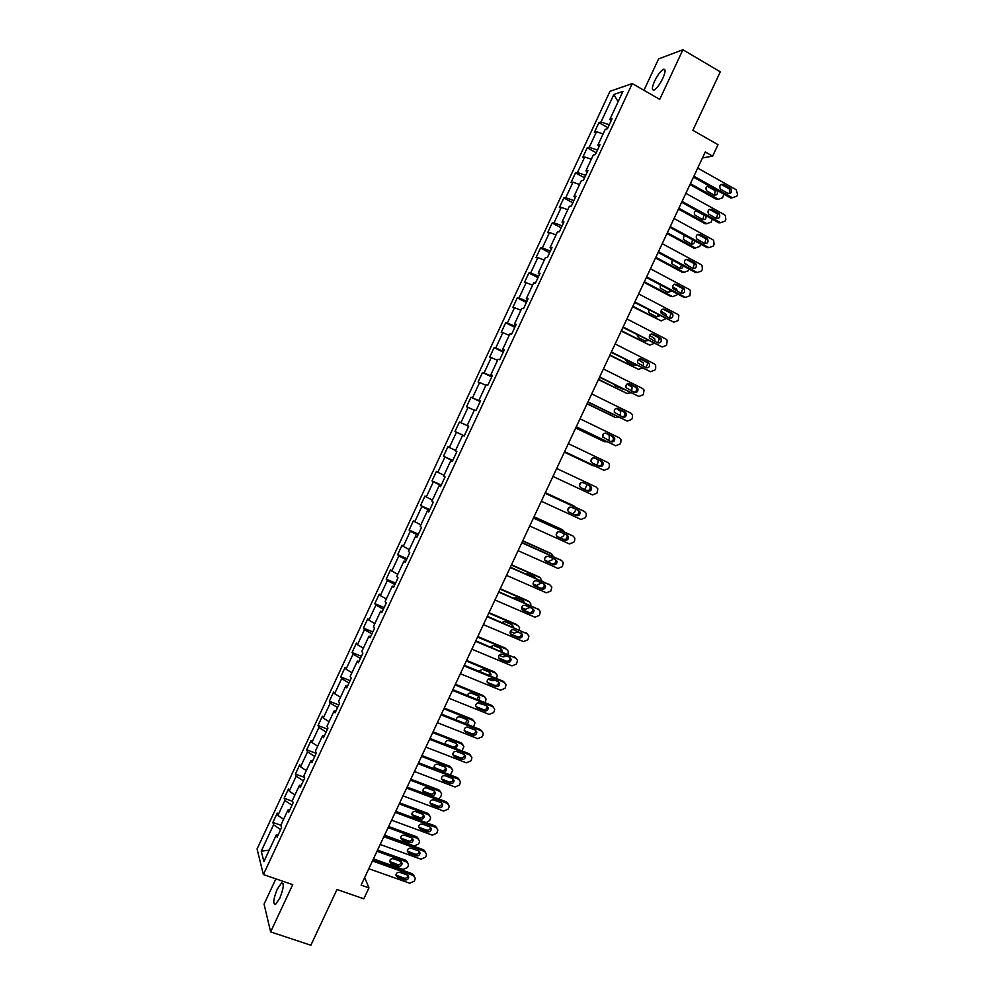 <?xml version="1.0" encoding="UTF-8"?>
<svg xmlns="http://www.w3.org/2000/svg" width="995" height="995" viewBox="0 0 995 995"><rect width="100%" height="100%" fill="white"/><g stroke="black" fill="none" stroke-linecap="round" stroke-linejoin="round"><path stroke-width="1.49" d="M279.732 898.336C283.687 888.348 284.296 883.224 281.56 882.951L277.294 889.082C273.351 899.007 272.742 904.132 275.491 904.467L279.732 898.336M662.844 78.282C665.643 71.752 665.817 68.779 663.342 69.351C660.543 71.08 657.633 74.986 654.623 81.068C651.812 87.572 651.65 90.545 654.125 89.985C656.899 88.294 659.809 84.388 662.844 78.282M275.864 878.846L264.061 904.132L270.628 931.892L310.863 945.25L336.994 889.505L363.822 898.808L368.958 887.876L364.692 877.49M609.985 91.329L257.058 848.971L263.376 874.555L632.26 83.568L609.985 91.329M632.26 83.568L659.735 99.363L682.918 49.75L658.603 58.904L643.952 90.296M682.918 49.75L720.293 71.827L692.868 130.32L718.017 144.698L712.644 156.128L705.281 151.949L361.11 885.127L368.958 887.876M278.314 834.581L276.411 834.705L277.12 837.156L281.56 827.616L280.839 825.216L287.928 810.017L288.674 812.355L293.127 802.803L292.356 800.515L299.458 785.291L300.254 787.518L304.719 777.966L303.898 775.764L311 760.528L311.845 762.655L316.31 753.078L315.44 750.989L322.567 735.715L323.462 737.743L327.94 728.153L327.019 726.176L334.146 710.878L335.091 712.806L339.569 703.204L338.599 701.326L345.738 686.003L346.745 687.819L351.223 678.204L350.203 676.426L357.354 661.103L358.399 662.807L362.901 653.168L361.819 651.501L368.983 636.153L370.09 637.745L374.58 628.106L373.461 626.539L380.625 611.166L381.781 612.659L386.284 602.995L385.115 601.54L392.291 586.142L393.498 587.535L398.012 577.859L396.781 576.515L403.982 561.08L405.239 562.362L409.753 552.673L408.472 551.441L415.674 535.994L416.98 537.163L421.507 527.462L420.176 526.33L427.39 510.858L428.758 511.915L433.285 502.201L431.905 501.181L439.131 485.684L440.536 486.642L445.076 476.916L443.646 475.996L450.884 460.474L452.339 461.332L456.892 451.581L455.399 450.772L462.65 435.238L464.167 435.972L468.72 426.208L467.177 425.512L474.428 409.952L476.008 410.587L480.56 400.798L478.968 400.214L486.244 384.63L487.861 385.152L492.425 375.364L490.784 374.879L498.06 359.27L499.739 359.68L504.303 349.879L502.612 349.506L509.9 333.872L511.629 334.183L516.206 324.358L514.452 324.096L521.753 308.438L523.532 308.637L528.121 298.798L526.318 298.649L533.631 282.966L535.459 283.053L540.061 273.202L538.208 273.165L545.521 257.456L547.412 257.431L552.014 247.568L550.098 247.643L557.436 231.91L559.377 231.773L563.978 221.897L562.013 222.084L569.364 206.326L571.354 206.077L575.968 196.177L573.953 196.475L581.304 180.704L583.356 180.344L587.97 170.431L585.906 170.841L593.269 155.046L595.371 154.561L599.997 144.636L597.871 145.158L605.246 129.338L607.41 128.753L612.037 118.815L609.86 119.45L622.945 91.378L613.853 94.463L618.106 101.764M276.411 834.705L263.886 861.57L261.25 851.16L273.563 824.755L272.891 822.417L280.851 825.265M613.853 94.463L601.005 122.037L598.928 122.634L594.413 132.31L596.478 131.75L589.239 147.285L587.212 147.782L582.709 157.446L584.712 156.986L577.486 172.508L575.508 172.894L571.018 182.545L572.971 182.197L565.757 197.682L563.829 197.968L559.339 207.607L561.242 207.358L554.041 222.83L552.163 223.004L547.685 232.631L549.538 232.494L542.337 247.942L540.509 248.004L536.044 257.618L537.847 257.581L530.658 273.016L528.88 272.978L524.415 282.568L526.168 282.642L518.992 298.04L517.263 297.903L512.811 307.48L514.514 307.666L507.338 323.039L505.671 322.79L501.219 332.355L502.861 332.653L495.709 348.001L494.092 347.653L489.639 357.205L491.244 357.591L484.092 372.926L482.525 372.466L478.085 382.005L479.64 382.503L472.501 397.813L470.983 397.254L466.543 406.781L468.048 407.378L460.921 422.664L459.454 422.004L455.013 431.507L456.469 432.216L449.354 447.489L447.937 446.718L443.509 456.207L444.914 457.016L437.812 472.264L436.444 471.394L432.017 480.871L433.372 481.779L426.283 497.002L424.964 496.032L420.549 505.497L421.855 506.517L414.766 521.716L413.497 520.634L409.094 530.086L410.338 531.206L403.273 546.392L402.042 545.198L397.652 554.638L398.858 555.869L391.794 571.018L390.612 569.737L386.222 579.165L387.378 580.483L380.326 595.619L379.207 594.226L374.816 603.642L375.923 605.072L368.884 620.183L367.802 618.691L363.424 628.094L364.481 629.624L357.454 644.71L356.421 643.118L352.056 652.509L353.063 654.138L346.036 669.212L345.066 667.508L340.7 676.886L341.658 678.615L334.643 693.664L333.711 691.873L329.357 701.226L330.265 703.067L323.263 718.091L322.38 716.189L318.027 725.529L318.885 727.469L311.895 742.481L311.062 740.479L306.721 749.807L307.53 751.847L300.552 766.822L299.769 764.732L295.428 774.048L296.187 776.187L289.222 791.149L288.488 788.948L284.147 798.251L284.868 800.49L277.903 815.427L277.219 813.126L272.891 822.417M289.806 809.942L287.928 810.017M277.903 815.427L283.6 819.283M284.868 800.49L291.995 805.254M301.311 785.266L299.458 785.291M289.222 791.149L294.955 794.943M296.187 776.187L303.351 780.876M312.828 760.553L311 760.528M300.552 766.822L306.311 770.565M307.53 751.847L314.743 756.461M324.37 735.803L322.567 735.715M311.895 742.481L317.691 746.163M318.885 727.469L326.136 732.009M335.924 711.015L334.146 710.878M323.263 718.091L329.096 721.711M330.265 703.067L337.554 707.532M347.504 686.189L345.738 686.003M334.643 693.664L340.501 697.234M341.658 678.615L348.984 683.018M359.096 661.327L357.354 661.103M346.036 669.212L351.931 672.719M353.063 654.138L360.426 658.466M370.7 636.439L368.983 636.153M357.454 644.71L363.386 648.168M364.481 629.624L371.894 633.877M382.329 611.502L380.625 611.166M368.884 620.183L374.841 623.579M375.923 605.072L383.373 609.251M393.97 586.528L392.291 586.142M380.326 595.619L386.321 598.953M387.378 580.483L394.878 584.587M405.624 561.528L403.982 561.08M391.794 571.018L397.826 574.289M398.858 555.869L406.383 559.886M417.303 536.479L415.674 535.994M403.273 546.392L409.331 549.601M410.338 531.206L417.925 535.161M428.994 511.405L427.39 510.858M414.766 521.716L420.86 524.862M421.855 506.517L429.467 510.385M440.71 486.281L439.131 485.684M426.283 497.002L432.415 500.099M433.372 481.779L441.034 485.585M452.439 461.133L450.884 460.474M437.812 472.264L443.969 475.287M444.914 457.016L452.613 460.747M464.18 435.934L462.65 435.238M449.354 447.489L455.548 450.449M456.469 432.216L464.217 435.872M468.707 426.233L467.177 425.512M460.921 422.664L468.682 426.283M468.048 407.378L474.292 410.251M480.473 400.997L478.968 400.214M472.501 397.813L480.299 401.358M479.64 382.503L485.921 385.314M492.264 375.712L490.784 374.879M484.092 372.926L491.94 376.396M491.244 357.591L497.562 360.339M504.067 350.389L502.612 349.506M495.709 348.001L503.594 351.397M502.861 332.653L509.216 335.327M515.883 325.042L514.452 324.096M507.338 323.039L515.273 326.36M514.514 307.666L520.895 310.291M527.723 299.644L526.318 298.649M518.992 298.04L526.964 301.286M526.168 282.642L532.586 285.204M539.588 274.21L538.208 273.165M530.658 273.016L538.668 276.175M537.847 257.581L544.302 260.081M551.466 248.738L550.098 247.643M542.337 247.942L550.397 251.026M549.538 232.494L556.031 234.932M563.357 223.228L562.013 222.084M554.041 222.83L562.138 225.84M561.242 207.358L567.772 209.734M575.259 197.682L573.953 196.475M565.757 197.682L573.904 200.617M572.971 182.197L579.538 184.51M587.199 172.098L585.906 170.841M577.486 172.508L585.682 175.356M584.712 156.986L591.316 159.237M599.139 146.476L597.871 145.158M589.239 147.285L597.473 150.058M596.478 131.75L603.107 133.939M611.104 120.818L609.86 119.45M601.005 122.037L609.288 124.723M270.628 931.892L292.704 884.654L263.376 874.555M702.445 157.969L712.644 156.128M261.25 851.16L269.222 850.128M273.563 824.755L280.64 829.594M598.928 122.634L607.908 127.671M587.212 147.782L596.216 152.757M575.508 172.894L584.538 177.806M563.829 197.968L572.871 202.831M552.163 223.004L561.217 227.805M540.509 248.004L549.588 252.742M528.88 272.978L537.984 277.655M517.263 297.903L526.392 302.517M505.671 322.79L514.813 327.355M494.092 347.653L503.246 352.155M482.525 372.466L491.704 376.918M470.983 397.254L480.175 401.632M455.013 431.507L464.242 435.81M459.454 422.004L468.657 426.333M443.509 456.207L452.75 460.449M432.017 480.871L441.282 485.062M420.549 505.497L429.828 509.627M409.094 530.086L418.385 534.153M397.652 554.638L406.967 558.655M386.222 579.165L395.562 583.12M374.816 603.642L384.169 607.547M363.424 628.094L372.802 631.937M352.056 652.509L361.434 656.29M340.7 676.886L350.103 680.617M329.357 701.226L338.773 704.908M318.027 725.529L327.467 729.161M306.721 749.807L316.174 753.377M295.428 774.048L304.507 777.406M284.147 798.251L292.63 801.336M697.706 168.08L736.2 189.746L737.569 194.572L736.81 196.164L732.432 197.756L693.901 176.177M693.453 177.135L730.641 197.955L732.432 197.756M730.342 188.279L730.964 188.776C732.27 192.147 731.25 193.689 727.93 193.416L720.343 189C719.086 185.617 720.106 184.087 723.415 184.386L730.342 188.279L728.551 188.503L729.173 188.988C730.367 190.791 730.131 192.333 728.452 193.627M721.064 184.386L728.551 188.503M689.958 184.572L716.649 199.46L718.365 199.274L690.393 183.665M714.485 195.244L715.206 190.704L707.234 186.202M716.313 190.008L709.51 186.214C706.263 185.916 705.268 187.421 706.512 190.717L713.95 195.032C717.208 195.306 718.203 193.789 716.922 190.493L714.597 190.219M718.365 199.274L722.656 197.719L723.726 194.087M685.854 193.316L724.447 214.721L725.318 215.442L725.815 219.522L725.069 221.114L720.678 222.718L682.06 201.4M681.65 202.271L718.925 222.843L720.678 222.718M718.577 213.291L719.298 213.875C720.455 217.208 719.41 218.726 716.164 218.415L708.465 213.95C707.346 210.604 708.39 209.112 711.636 209.435L718.577 213.291L716.823 213.44L717.532 214.024L716.611 218.601M709.385 209.385L716.823 213.44M674.025 218.514L712.706 239.658L713.689 240.504L714.087 244.434L713.328 246.026L708.938 247.643L670.244 226.586M669.871 227.382L707.221 247.693L708.938 247.643M706.823 238.253L707.632 238.949C708.664 242.233 707.594 243.713 704.41 243.377L696.612 238.85C695.617 235.566 696.699 234.099 699.871 234.459L706.823 238.253L705.107 238.327L705.903 239.024L704.783 243.539M697.744 234.36L705.107 238.327M678.453 209.074L705.206 223.788L706.898 223.664L678.851 208.241M702.93 219.659L703.838 215.169L695.828 210.629M696.438 210.43C694.286 211.363 693.776 212.918 694.908 215.094L702.458 219.46C705.219 219.957 706.375 218.689 705.928 215.666M706.898 223.664L711.189 222.096L712.271 219.174M666.973 233.539L693.789 248.078L695.43 248.029L667.322 232.793M696.637 238.887L700.02 240.977M691.376 244.024L692.582 239.733M684.187 235.168L683.341 239.434L690.99 243.85C693.291 244.459 694.522 243.464 694.697 240.877M695.43 248.029L699.734 246.449L700.716 244.161M662.21 243.675L700.977 264.558L702.06 265.528L702.37 269.309L701.612 270.901L697.221 272.53L658.429 251.735M658.093 252.444L695.542 272.518L697.221 272.53M695.095 263.19L695.978 263.986C696.886 267.22 695.791 268.662 692.682 268.302L684.796 263.725C683.913 260.491 685.02 259.061 688.117 259.434L695.095 263.19L693.403 263.19L694.286 263.986L692.968 268.439M686.115 259.297L693.403 263.19M650.419 268.799L689.274 289.433L690.443 290.515L689.921 295.739L685.518 297.393L646.638 276.846M646.352 277.481L683.864 297.294L685.518 297.393M683.366 288.09L684.324 288.973C685.132 292.157 684.013 293.575 680.966 293.189L672.993 288.562C672.222 285.378 673.354 283.985 676.376 284.383L683.366 288.09L681.724 288.028L682.669 288.911L681.165 293.289M674.51 284.209L681.724 288.028M638.641 293.898L677.583 314.258L678.839 315.452L678.242 320.539L673.839 322.206L634.872 301.933M634.611 302.48L673.839 322.206M671.675 312.952L672.695 313.935C673.391 317.069 672.259 318.437 669.274 318.052L661.215 313.375C660.543 310.241 661.7 308.885 664.66 309.296L671.675 312.952L670.058 312.816L671.078 313.786L669.374 318.089M662.919 309.097L670.058 312.816M655.506 257.979L682.371 272.332L683.988 272.356L655.817 257.295M684.373 262.804L689.187 266.424M679.834 268.351L681.587 265.043M672.172 259.993L671.787 263.75L679.535 268.215C681.475 268.837 682.719 268.078 683.254 265.926M683.988 272.356L688.291 270.752L689.087 269.06M644.051 282.369L670.978 296.56L672.558 296.647L644.337 281.772M672.558 286.921L676.227 288.861L677.943 291.597M668.304 292.642L670.244 290.105M660.319 284.856L660.27 288.015L668.093 292.542L671.7 290.863M672.558 296.647L676.861 295.03L677.408 293.886M632.609 306.734L661.153 320.9L632.857 306.211M660.941 311.112L666.041 314.296L666.513 316.609M656.787 316.895L658.727 315.017M648.603 309.756L648.765 312.268L649.797 313.263L656.663 316.833L660.033 315.701M661.153 320.9L665.742 318.674M626.887 318.947L665.904 339.046L667.235 340.352L666.575 345.315L662.172 346.994L623.119 326.969M622.895 327.442L662.172 346.994M659.983 337.778L661.066 338.847C661.675 341.932 660.518 343.263 657.596 342.865L649.461 338.151C648.889 335.079 650.058 333.748 652.969 334.158L659.983 337.778L658.404 337.566L659.486 338.636L657.583 342.865M651.364 333.947L658.404 337.566M621.191 331.061L649.747 345.128L621.402 330.626M649.499 335.352L654.71 338.648L654.959 341.521M637.011 334.668L638.38 337.566L645.257 341.086L647.073 339.83M645.257 341.086L648.28 340.452M649.747 345.128L654.101 343.424M615.134 343.959L654.25 363.809L655.655 365.215L655.68 368.461L654.934 370.04L650.519 371.732L611.378 351.969M611.204 352.354L650.519 371.732M648.317 362.566L649.449 363.722C649.971 366.745 648.79 368.063 645.929 367.652L637.733 362.889C637.248 359.867 638.429 358.573 641.278 358.996L648.317 362.566L646.775 362.279L647.907 363.436L645.817 367.59M639.822 358.76L646.775 362.279M609.786 355.364L638.38 369.307L609.96 354.991M638.218 359.63L643.392 362.939L643.317 366.334M633.778 365.264L635.283 364.518M625.556 359.605L626.974 361.832L633.865 365.314L636.427 365.09M638.38 369.307L642.434 368.125M603.418 368.946L642.608 388.523L644.063 390.04L643.305 394.729L638.889 396.445L599.662 376.943M599.512 377.242L638.889 396.445M636.663 387.316L637.845 388.56C638.28 391.532 637.098 392.814 634.275 392.391L626.017 387.602C625.619 384.63 626.825 383.373 629.611 383.796L636.663 387.316L635.158 386.968L636.34 388.199C636.912 390.363 636.141 391.731 634.039 392.279M628.318 383.548L635.158 386.968M598.405 379.617L627.012 393.46L598.542 379.331M627.111 383.958L632.086 387.204L631.663 391.097M622.285 389.393L623.343 389.082M614.313 384.605L615.582 386.072L624.387 389.617M626.104 387.789L625.905 385.587M627.012 393.46L630.693 392.739M591.702 393.883L630.992 413.211L632.497 414.828L632.434 417.813L631.688 419.392L627.273 421.121L587.958 401.868M587.846 402.092L627.273 421.121M625.034 412.042L626.253 413.348C626.614 416.271 625.42 417.527 622.646 417.104L614.338 412.278C614.014 409.368 615.221 408.124 617.97 408.559L625.034 412.042L623.554 411.619L624.773 412.925C625.283 415.164 624.437 416.495 622.261 416.917M616.838 408.311L623.554 411.619M587.025 403.846L615.669 417.589L587.125 403.634M616.291 408.385L620.78 411.433L620.034 415.823M603.517 409.766L611.937 413.895M614.475 412.564L614.524 409.716M615.669 417.589L618.853 417.278M580.01 418.796L619.387 437.862L620.942 439.566L620.83 442.439L620.084 444.019L615.669 445.76L576.267 426.768M576.204 426.905L615.669 445.76M613.417 436.718L614.674 438.099C614.972 440.984 613.753 442.203 611.042 441.78L602.671 436.929C602.41 434.069 603.642 432.85 606.341 433.298L613.417 436.718L611.975 436.22L613.231 437.601C613.654 439.927 612.733 441.233 610.47 441.506M605.42 433.049L611.975 436.22M575.67 428.037L604.338 441.668L575.744 427.9M602.771 437.166L603.256 433.969M604.338 441.668L606.9 441.705M608.368 440.486L609.388 438.434L609.015 434.79M568.344 443.658L607.796 462.476L609.4 464.267L609.251 467.028L608.505 468.608L604.077 470.361L564.6 451.63M564.575 451.693L604.077 470.361M601.813 461.369L603.107 462.824C603.343 465.648 602.112 466.842 599.438 466.419L592.336 463.048L591.03 461.543C590.831 458.732 592.062 457.551 594.724 457.986L601.813 461.369L600.408 460.797L601.701 462.252C602.037 464.702 601.005 465.958 598.617 466.033M594.077 457.775L600.408 460.797M564.339 452.19L593.02 465.722L564.364 452.128M591.042 461.593L592.062 458.347M593.02 465.722L594.712 465.983M596.602 465.063L598.082 462.476L598.206 459.752M556.678 468.496L596.216 487.053L597.858 488.918L596.95 493.159L592.51 494.925L552.946 476.443M590.234 485.983L591.565 487.488C591.726 490.274 590.495 491.443 587.858 491.02L580.744 487.699L579.401 486.132C579.264 483.371 580.508 482.202 583.12 482.637L590.234 485.983L588.866 485.336L590.184 486.853C590.346 489.627 589.127 490.796 586.503 490.373L580.533 487.587M582.958 482.575L588.866 485.336M579.339 485.871L580.844 482.712M584.712 489.528L587.1 484.515M545.049 493.296L584.662 511.592L586.341 513.532L586.142 516.106L585.396 517.674L580.968 519.452L541.317 501.231M583.58 511.032L545.073 493.221M578.667 510.547L580.023 512.126C580.135 514.863 578.891 516.007 576.304 515.584L569.165 512.313L567.797 510.684C567.722 507.972 568.966 506.828 571.54 507.263L578.667 510.547M577.859 510.186L578.68 511.418C578.791 514.141 577.56 515.286 574.973 514.863L568.58 511.928M545.297 492.749L573.02 505.497M545.322 492.687L572.759 505.36M567.697 510.025L569.613 507.189M572.722 513.83L574.774 511.99L575.831 509.241M575.371 507.214L574.053 506.045M533.419 518.059L573.132 536.106L574.836 538.108L574.612 540.583L573.866 542.151L569.438 543.954L529.701 525.982M572.361 535.658L533.494 517.91M567.125 535.086L568.493 536.728C568.555 539.414 567.312 540.546 564.75 540.123L557.61 536.89L556.217 535.21C556.18 532.536 557.436 531.417 559.974 531.852L567.125 535.086M566.553 534.837L567.187 535.944C567.249 538.618 566.006 539.75 563.456 539.327L556.827 536.33M533.967 516.89L562.063 529.576M534.029 516.753L561.516 529.253M556.168 534.066L558.307 531.703M560.384 537.947L563.518 535.919L564.439 533.867M564.451 531.989L562.784 529.999M521.815 542.772L561.603 560.571L563.332 562.648L562.362 566.603L557.921 568.419L518.096 550.695M561.143 560.272L521.915 542.549M555.583 559.6L556.989 561.279C557.001 563.929 555.745 565.036 553.22 564.613L546.068 561.429L544.651 559.7C544.663 557.063 545.919 555.969 548.432 556.392L555.583 559.6M555.21 559.426L555.707 560.434C555.732 563.071 554.476 564.177 551.964 563.755L545.148 560.72M552.934 558.406L552.275 559.824L547.922 561.59L544.825 560.21M522.649 540.994L551.093 553.643M522.748 540.783L550.297 553.12M546.392 553.494L537.698 549.613M544.775 558.046L546.902 556.23M553.319 556.603L551.529 553.929M510.224 567.473L550.098 585.01L551.852 587.149L550.869 591.018L546.417 592.833L506.517 575.371M549.899 584.873L510.373 567.162M544.078 584.065L545.484 585.794C545.459 588.393 544.203 589.488 541.715 589.077L534.539 585.931L533.109 584.152C533.158 581.565 534.427 580.483 536.902 580.906L544.078 584.065M543.842 583.965L544.253 584.873C544.228 587.473 542.971 588.567 540.484 588.144L533.507 585.097M541.417 582.896L536.678 585.47L533.059 583.878M511.355 565.073L540.123 577.697M511.492 564.774L539.091 576.938M534.613 577.834L534.166 576.789M535.683 578.306L534.377 576.876L527.35 573.792L525.372 573.767M533.569 581.938L535.335 580.757M542.064 581.105L540.285 577.821M498.657 592.124L538.606 609.413L540.385 611.602L539.389 615.395L534.937 617.223L494.95 600.01M538.643 609.425L498.831 591.739M532.574 608.492L534.004 610.271C533.942 612.833 532.673 613.915 530.211 613.505L523.022 610.408L521.579 608.579C521.666 606.03 522.935 604.972 525.385 605.383L532.574 608.492M532.462 608.455L532.798 609.288C532.735 611.838 531.479 612.908 529.017 612.51L521.902 609.438M529.912 607.348L525.459 609.313L521.567 607.634M500.062 589.102L529.104 601.701M500.236 588.741L527.897 600.731M523.432 602.385L523.059 600.731M524.601 602.895L523.146 600.769L516.106 597.721L513.47 598.07M530.721 605.545L530.808 603.828L529.054 601.676M487.09 616.738L527.139 633.778L528.93 636.029L527.922 639.735L523.469 641.588L483.396 624.624M527.3 633.852L487.314 616.278M521.094 632.895L522.537 634.71C522.437 637.235 521.169 638.305 518.731 637.894L511.529 634.847L510.062 632.982C510.199 630.469 511.467 629.425 513.88 629.835L521.368 633.653C521.268 636.178 519.999 637.235 517.574 636.825L510.335 633.753M518.395 631.75L514.266 633.131L510.248 631.427M488.794 613.107L518.022 625.581M489.005 612.671L516.716 624.499M512.102 626.825L511.952 624.636L504.863 621.614L501.766 622.435M513.345 627.36L511.928 624.624M519.303 629.897L519.614 627.708L517.848 625.507M475.56 641.315L515.684 658.118L517.499 660.406L516.48 664.038L512.015 665.904L471.866 649.188M515.97 658.255L475.809 640.78M509.627 657.26L511.082 659.113C510.945 661.6 509.676 662.645 507.276 662.247L500.05 659.237L498.57 657.334C498.731 654.872 500.012 653.839 502.4 654.237L509.627 657.26M509.726 657.309L509.95 657.993C509.813 660.469 508.544 661.513 506.144 661.115L498.793 658.043M506.766 656.066L503.072 656.911L499.104 655.257M477.55 637.074L506.952 649.436M477.787 636.564L505.56 648.218M500.634 651.165L500.846 648.504M501.99 651.737L502.152 650.27L500.721 648.454L493.657 645.481L490.212 646.8M507.86 654.2L508.433 651.538L506.654 649.3M464.031 665.866L504.241 682.408L506.069 684.747L505.05 688.304L500.584 690.194L460.349 673.727M504.652 682.607L503.122 681.214L464.329 665.245M498.172 681.587L499.652 683.478C499.478 685.928 498.209 686.96 495.833 686.575L488.595 683.602L487.102 681.674C487.289 679.237 488.57 678.217 490.945 678.615L498.172 681.587M498.371 681.674L498.545 682.284C498.383 684.734 497.102 685.754 494.739 685.368L487.264 682.296M495.025 680.294L491.903 680.667L488.122 679.112M466.307 661.016L495.485 673.055L494.415 671.911L495.896 673.267M466.593 660.419L494.415 671.911M489.018 675.406L489.751 672.334M490.535 676.028L490.983 674.1L489.54 672.234L482.451 669.312L478.782 671.19M496.443 678.466L497.276 675.344L495.485 673.055M452.526 690.381L492.823 706.674L494.664 709.049L494.366 710.99L493.632 712.544L489.167 714.435L448.844 698.229M493.333 706.935L491.729 705.405L452.862 689.684M486.742 705.878L488.222 707.806C488.035 710.219 486.754 711.238 484.403 710.853L477.14 707.942L475.647 705.965C475.871 703.564 477.152 702.557 479.49 702.955L486.742 705.878M487.028 706.015L487.152 706.537C486.965 708.95 485.684 709.97 483.334 709.584L475.772 706.512M483.072 704.398L477.376 703.017M455.088 684.921L484.316 696.786L483.284 695.58L484.839 697.047M455.399 684.249L483.284 695.58M477.214 699.535L478.657 696.139M478.968 700.244L479.826 697.881L478.371 695.99L471.269 693.117C469.23 692.682 467.973 693.515 467.488 695.604M485.038 702.694L486.132 699.112L484.316 696.786M441.034 714.845L481.418 730.902L483.271 733.315L482.961 735.193L482.227 736.748L477.762 738.651L437.365 722.693M482.028 731.225L480.361 729.571L441.407 714.074M475.324 730.131L476.816 732.096C476.605 734.484 475.324 735.492 472.986 735.106L465.722 732.233L464.205 730.231C464.454 727.867 465.735 726.872 468.06 727.258L475.324 730.131M475.685 730.318L475.784 730.765C475.56 733.141 474.292 734.148 471.953 733.763L464.304 730.691M470.635 728.278L467.128 727.071M443.882 708.788L473.172 720.467L472.165 719.198L473.794 720.803M444.23 708.042L472.165 719.198M465.013 723.464L467.588 719.907M467.264 724.36L468.682 721.636L467.215 719.721L460.1 716.885C457.824 716.5 456.568 717.47 456.332 719.795L456.369 720.019M473.57 726.872L475.001 722.843L473.172 720.467M429.566 739.285L470.026 755.093L471.891 757.543L471.58 759.359L470.846 760.914L466.369 762.829L425.897 747.121M470.722 755.479L469.006 753.688L429.964 738.439M463.919 754.359L465.424 756.349C465.187 758.7 463.906 759.695 461.593 759.322L454.305 756.498L452.787 754.471C453.061 752.12 454.342 751.138 456.643 751.524L463.919 754.359M464.354 754.583L464.429 754.944C464.18 757.294 462.899 758.277 460.598 757.916L452.849 754.832M432.701 732.618L462.041 744.136L461.071 742.792L462.75 744.521M433.086 731.81L461.071 742.792M445.238 743.874L452.837 746.909C455.101 747.282 456.344 746.312 456.581 744.011L456.518 743.638M455.349 748.352L457.551 745.354L456.071 743.402L448.944 740.616C446.68 740.23 445.424 741.2 445.163 743.489L445.499 744.509M462.028 750.964L463.881 746.536L462.041 744.136M418.111 763.7L458.645 779.247L460.536 781.734L459.491 785.043L455.001 786.983L414.442 771.511M459.429 779.694L457.663 777.779L418.547 762.767M452.538 778.55L454.056 780.565C453.782 782.891 452.501 783.873 450.2 783.5L442.912 780.714L441.382 778.675C441.668 776.361 442.962 775.379 445.25 775.752L452.538 778.55M453.036 778.811L453.086 779.085C452.812 781.411 451.531 782.393 449.242 782.033L441.419 778.948M421.532 756.411L450.922 767.754L449.989 766.361L451.718 768.215M421.942 755.528L449.989 766.361M434.069 767.456L441.743 770.491C443.994 770.851 445.238 769.894 445.499 767.63L445.462 767.332M444.952 767.058L437.8 764.309C435.561 763.936 434.305 764.894 434.019 767.157L435.524 769.16L442.663 771.909C444.914 772.269 446.17 771.312 446.432 769.035L444.952 767.058M450.374 774.981L452.775 770.192L450.922 767.754M406.669 788.065L447.29 803.363L449.18 805.888L448.869 807.592L448.136 809.146L443.658 811.087L403.012 795.863M448.148 803.873L446.345 801.833L407.142 787.057M441.171 802.704L442.7 804.731C442.402 807.032 441.121 808.002 438.845 807.654L431.531 804.905L430.002 802.841C430.313 800.552 431.594 799.594 433.87 799.955L441.171 802.704M441.73 803.002L441.755 803.201C441.469 805.49 440.188 806.46 437.912 806.112L430.014 803.04M410.375 780.179L439.827 791.348L438.919 789.881L440.685 791.858M410.823 779.222L438.919 789.881M422.925 791.013L430.673 794.047C432.9 794.396 434.156 793.45 434.429 791.212L434.405 790.988M433.832 790.689L426.681 787.978C424.467 787.617 423.198 788.55 422.9 790.789L424.405 792.828L431.556 795.527C433.795 795.876 435.051 794.93 435.325 792.679L433.832 790.689M438.559 798.898L440.661 797.007L441.68 793.823L439.827 791.348M395.251 812.393L435.947 827.454L437.85 830.004L436.805 833.201L432.315 835.166L391.595 820.191M436.88 828.002L435.026 825.862L395.761 811.311M429.815 826.82L431.345 828.872C431.046 831.148 429.753 832.106 427.489 831.77L420.164 829.071L418.621 826.969C418.957 824.718 420.251 823.76 422.502 824.109L429.815 826.82M430.437 827.156L430.449 827.268C430.138 829.531 428.857 830.502 426.594 830.153L418.634 827.094M399.231 803.923L428.745 814.905L427.862 813.375L429.678 815.465M399.716 802.89L427.862 813.375M411.793 814.532L419.616 817.567C421.818 817.902 423.074 816.97 423.372 814.756L423.36 814.619M422.751 814.271L415.574 811.609C413.373 811.248 412.104 812.181 411.781 814.395L413.298 816.447L420.475 819.109C422.688 819.457 423.945 818.512 424.243 816.286L422.751 814.271M426.37 822.654L429.591 820.539L430.3 819.034L430.611 817.405L428.745 814.905M383.846 836.695L424.629 851.509L426.532 854.083L426.208 855.7L425.487 857.23L420.997 859.207L380.19 844.481M425.611 852.106L423.733 849.842L384.393 835.539M418.485 850.912L420.027 852.976C419.691 855.227 418.41 856.185 416.159 855.837L408.821 853.188L407.278 851.073C407.627 848.847 408.908 847.902 411.146 848.237L418.485 850.912M420.027 852.976L419.144 851.31C418.82 853.548 417.539 854.494 415.301 854.158L407.278 851.111M388.1 827.616L417.676 838.437L419.554 840.962L419.243 842.541L418.534 844.046L414.131 845.974L384.543 835.203M388.622 826.509L416.83 836.845L418.671 839.046M400.699 838.026L408.572 841.049C410.761 841.384 412.017 840.464 412.34 838.263L412.34 838.2M411.669 837.827L404.48 835.203C402.291 834.855 401.035 835.775 400.687 837.964L402.204 840.041L409.393 842.653C411.594 842.989 412.85 842.068 413.174 839.867L411.669 837.827M372.453 860.961L413.311 875.525L415.238 878.125L414.915 879.692L414.194 881.222L409.691 883.224L368.809 868.722M414.368 876.172L412.465 873.797L373.038 859.717M407.166 874.953L408.709 877.055C408.36 879.269 407.079 880.214 404.841 879.891L397.49 877.279L395.935 875.14C396.296 872.938 397.59 872.006 399.816 872.341L407.166 874.953M408.709 877.055L407.9 875.376C407.502 877.54 406.221 878.473 404.02 878.137L395.935 875.102M376.993 851.285L406.619 861.931L408.51 864.468L408.199 866.011L407.49 867.516L403.087 869.456L373.436 858.859M377.553 850.103L405.811 860.277L407.664 862.578M389.617 861.508L391.135 863.598L398.336 866.172C400.525 866.496 401.781 865.575 402.117 863.411L400.599 861.347L393.411 858.772C391.234 858.436 389.965 859.344 389.617 861.508L397.54 864.506C399.716 864.829 400.973 863.921 401.321 861.757M723.415 184.386L721.649 184.622M707.818 186.426L709.51 186.214M711.636 209.435L709.895 209.597M699.871 234.459L698.167 234.546M703.142 214.597L703.863 214.534M696.351 210.84L697.06 210.778M688.117 259.434L686.45 259.459M676.376 284.383L674.747 284.321M664.66 309.296L663.068 309.159M652.969 334.158L651.402 333.959M641.278 358.996L639.897 358.747M629.611 383.796L628.492 383.548M617.97 408.559L617.124 408.323M587.858 491.02L586.503 490.373M583.319 510.883L584.662 511.592M576.304 515.584L574.973 514.863M571.802 535.322L573.132 536.106M564.75 540.123L563.456 539.327M560.322 559.725L561.603 560.571M553.22 564.613L551.964 563.755M546.068 561.429L545.335 560.931M548.842 584.09L550.098 585.01M541.715 589.077L540.484 588.144M534.539 585.931L533.619 585.234M537.387 608.43L538.606 609.413M530.211 613.505L529.017 612.51M523.022 610.408L521.94 609.487M525.957 632.721L527.139 633.778M518.731 637.894L517.574 636.825M511.529 634.847L510.385 633.778M514.527 656.986L515.684 658.118M507.276 662.247L506.144 661.115M500.05 659.237L498.943 658.118M503.122 681.214L504.241 682.408M495.833 686.575L494.739 685.368M488.595 683.602L487.513 682.408M491.729 705.405L492.823 706.674M484.403 710.853L483.334 709.584M477.14 707.942L476.107 706.674M480.361 729.571L481.418 730.902M472.986 735.106L471.953 733.763M465.722 732.233L464.715 730.902M469.006 753.688L470.026 755.093M461.593 759.322L460.598 757.916M454.305 756.498L453.334 755.093M452.837 746.909L453.285 747.543M445.723 744.136L446.17 744.77M457.663 777.779L458.645 779.247M450.2 783.5L449.242 782.033M442.912 780.714L441.967 779.247M441.743 770.491L442.663 771.909M434.616 767.754L435.524 769.16M446.345 801.833L447.29 803.363M438.845 807.654L437.912 806.112M431.531 804.905L430.624 803.375M430.673 794.047L431.556 795.527M423.534 791.348L424.405 792.828M435.026 825.862L435.947 827.454M427.489 831.77L426.594 830.153M420.164 829.071L419.293 827.454M419.616 817.567L420.475 819.109M412.465 814.905L413.298 816.447M423.733 849.842L424.629 851.509M416.159 855.837L415.301 854.158M408.821 853.188L407.975 851.509M417.676 838.437L416.83 836.845M408.572 841.049L409.393 842.653M401.408 838.437L402.204 840.041M412.465 873.797L413.311 875.525M404.841 879.891L404.02 878.137M397.49 877.279L396.682 875.538M406.619 861.931L405.811 860.277M397.54 864.506L398.336 866.172M390.363 861.931L391.135 863.598M283.065 883.473L281.56 882.951M665.083 70.371L663.342 69.351M730.964 188.776L729.173 188.988M715.206 190.704L716.922 190.493M719.298 213.875L717.532 214.024M707.632 238.949L705.903 239.024M703.838 215.169L704.858 215.082M695.978 263.986L694.286 263.986M684.324 288.973L682.669 288.911M672.695 313.935L671.078 313.786M661.066 338.847L659.486 338.636M649.449 363.722L647.907 363.436M637.845 388.56L636.34 388.199M626.253 413.348L624.773 412.925M614.674 438.099L613.231 437.601M603.107 462.824L601.701 462.252M591.565 487.488L590.184 486.853M580.023 512.126L578.68 511.418M568.493 536.728L567.187 535.944M556.989 561.279L555.707 560.434M545.484 585.794L544.253 584.873M534.004 610.271L532.798 609.288M523.395 601.565L524.552 602.51M522.537 634.71L521.368 633.653M512.226 625.395L513.345 626.415M511.082 659.113L509.95 657.993M501.07 649.188L502.152 650.27M499.652 683.478L498.545 682.284M489.926 672.956L490.983 674.1M488.222 707.806L487.152 706.537M478.794 696.674L479.826 697.881M476.816 732.096L475.784 730.765M467.687 720.355L468.682 721.636M465.424 756.349L464.429 754.944M456.581 744.011L457.551 745.354M454.056 780.565L453.086 779.085M445.499 767.63L446.432 769.035M442.7 804.731L441.755 803.201M434.429 791.212L435.325 792.679M431.345 828.872L430.449 827.268M423.372 814.756L424.243 816.286M412.34 838.263L413.174 839.867M401.321 861.769L402.117 863.411"/></g></svg>
